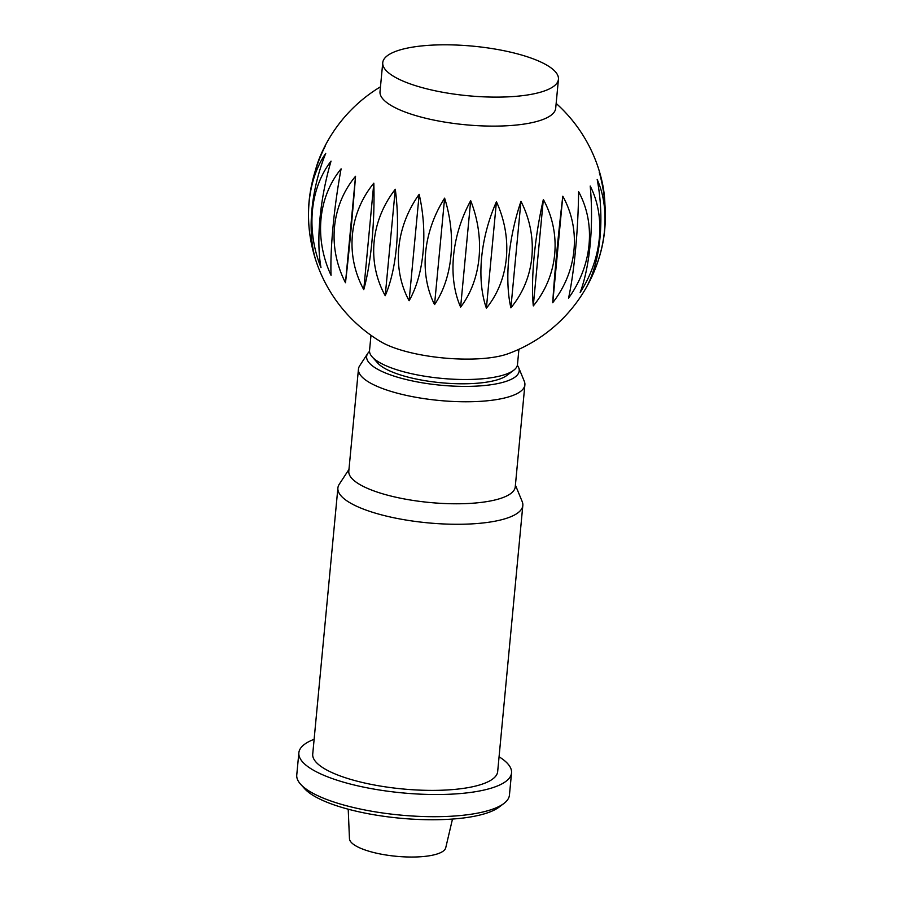 <?xml version="1.0" encoding="UTF-8"?>
<svg xmlns="http://www.w3.org/2000/svg" width="902" height="902" viewBox="0 0 902 902"><rect width="100%" height="100%" fill="white"/><g stroke="black" fill="none" stroke-linecap="round" stroke-linejoin="round"><path stroke-width="1.35" d="M382.752 62.666L380.013 91.666A88.238 24.918 5.4 0 0 430.885 119.447A88.238 24.918 5.4 0 0 526.396 123.709A88.238 24.918 5.4 0 0 555.7 108.263L558.439 79.263A88.238 24.918 5.4 0 0 507.567 51.482A88.238 24.918 5.4 0 0 412.056 47.22A88.238 24.918 5.4 0 0 382.752 62.666A88.238 24.918 5.4 0 0 433.625 90.448A88.238 24.918 5.4 0 0 529.136 94.71A88.238 24.918 5.4 0 0 558.439 79.263M315.272 170.828A102.681 57.469 83.9 0 1 320.481 155.618A102.681 57.469 83.9 0 1 325.34 145.932A102.681 65.677 109.6 0 0 308.461 214.924A148.605 148.605 0 0 0 380.802 341.711A74.302 20.983 5.4 0 0 494.736 357.079A74.302 20.983 5.4 0 0 508.074 353.742A148.605 148.605 0 0 0 601.984 247.047A102.681 64.809 -98.5 0 0 599.278 172.282A102.681 58.404 -72.9 0 1 602.761 184.944A102.681 58.404 -72.9 0 1 604.915 204.416M578.61 191.686A102.681 92.015 -48.1 0 1 568.553 298.134A102.681 14.421 -87 0 0 578.61 191.686M597.192 179.498A102.681 72.352 -67.6 0 1 587.123 285.945A102.681 49.599 -93.9 0 0 597.192 179.498M590.212 186.049A102.681 83.694 -60.1 0 1 580.155 292.496A102.681 32.596 -90.3 0 0 590.212 186.049M562.803 196.219A102.681 96.999 -26.6 0 1 552.746 302.666A102.681 4.284 -83.9 0 1 562.803 196.219L552.746 302.666M370.981 335.296L369.538 350.483A74.302 20.983 5.4 0 0 372.233 356.944A74.302 20.983 5.4 0 0 492.808 377.476A74.302 20.983 5.4 0 0 513.633 370.316A74.302 20.983 5.4 0 0 517.489 364.476L518.921 349.288M372.233 356.944L377.882 363.202A67.797 19.145 5.4 0 0 487.914 381.941A67.797 19.145 5.4 0 0 506.913 375.401L513.633 370.316M452.488 819.061L445.735 847.767A48.392 13.665 -174.6 0 1 429.758 855.716A48.392 13.665 -174.6 0 1 378.22 853.563A48.392 13.665 -174.6 0 1 349.457 838.668L348.217 809.207M315.666 259.832A102.681 71.562 78.8 0 1 325.723 153.385A102.681 50.602 105 0 0 315.666 259.832M331.045 275.29A102.681 91.598 59.9 0 1 341.103 168.843A102.681 15.559 98 0 0 331.045 275.29M363.754 289.61A102.681 98.498 4.6 0 1 373.823 183.162L363.754 289.61A102.681 21.704 91.8 0 0 373.823 183.162M409.113 300.749A102.681 91.294 -49.7 0 1 419.171 194.313L409.113 300.749A102.681 55.856 84.4 0 0 419.171 194.313M460.618 307.12A102.681 71.01 -68.2 0 1 470.686 200.672L460.618 307.12A102.681 82.003 72.4 0 0 470.686 200.672M510.893 307.785A102.681 40.545 -77.3 0 1 520.961 201.338L510.893 307.785A102.681 96.413 41.9 0 0 520.961 201.338M533.285 305.925A102.681 22.821 -80.8 0 1 543.354 199.477L533.285 305.925A102.681 98.487 8.6 0 0 543.354 199.477M486.381 308.191A102.681 56.803 -73.3 0 1 496.438 201.744L486.381 308.191A102.681 90.854 61.4 0 0 496.438 201.744M434.55 304.605A102.681 82.646 -61.1 0 1 444.618 198.158L434.55 304.605A102.681 70.198 79.4 0 0 444.618 198.158M385.222 295.698A102.681 96.638 -29.5 0 1 395.29 189.251L385.222 295.698A102.681 39.485 88.4 0 0 395.29 189.251M345.477 282.732A102.681 96.796 39.1 0 1 355.535 176.285L345.477 282.732A102.681 3.123 94.9 0 0 355.535 176.285M320.988 267.567A102.681 83.085 71.5 0 1 331.045 161.12A102.681 33.69 101.3 0 0 320.988 267.567M499.065 756.778A106.808 30.161 -174.6 0 1 511.535 772.913L509.438 795.09A106.808 30.161 -174.6 0 1 503.891 803.479A106.808 30.161 -174.6 0 1 473.956 813.784A106.808 30.161 -174.6 0 1 300.637 784.266A106.808 30.161 -174.6 0 1 296.758 774.987L298.855 752.809A106.808 30.161 -174.6 0 1 314.133 739.29M503.891 803.479L499.088 807.11A102.163 28.841 -174.6 0 1 470.461 816.964A102.163 28.841 -174.6 0 1 304.673 788.731L300.637 784.266M511.535 772.913A106.808 30.161 -174.6 0 1 476.053 791.606A106.808 30.161 -174.6 0 1 360.439 786.443A106.808 30.161 -174.6 0 1 298.855 752.809M515.414 485.129L522.179 501.546A92.883 26.226 -174.6 0 1 522.822 505.492A92.883 26.226 -174.6 0 1 491.973 521.739A92.883 26.226 -174.6 0 1 391.434 517.252A92.883 26.226 -174.6 0 1 337.889 488.005A92.883 26.226 -174.6 0 1 339.253 484.261L348.973 469.401M522.822 505.492L497.667 771.605A92.883 26.226 -174.6 0 1 466.819 787.852A92.883 26.226 -174.6 0 1 366.28 783.364A92.883 26.226 -174.6 0 1 312.723 754.117L337.889 488.005M517.342 365.344A76.625 21.637 -174.6 0 1 518.684 367.655L524.31 381.32A83.593 23.599 -174.6 0 1 524.885 384.861L515.245 486.877A83.593 23.599 -174.6 0 1 487.486 501.501A83.593 23.599 -174.6 0 1 397.004 497.464A83.593 23.599 -174.6 0 1 348.803 471.137L358.455 369.132A83.593 23.599 -174.6 0 1 359.684 365.761L367.768 353.392A76.625 21.637 -174.6 0 1 369.527 351.374M524.885 384.861A83.593 23.599 -174.6 0 1 497.126 399.496A83.593 23.599 -174.6 0 1 406.644 395.448A83.593 23.599 -174.6 0 1 358.455 369.132M518.684 367.655A76.625 21.637 -174.6 0 1 493.766 384.308A76.625 21.637 -174.6 0 1 405.799 379.438A76.625 21.637 -174.6 0 1 367.768 353.392M602.761 184.944A148.605 148.605 0 0 0 556.162 103.426M380.475 86.817A148.605 148.605 0 0 0 320.481 155.618"/></g></svg>
